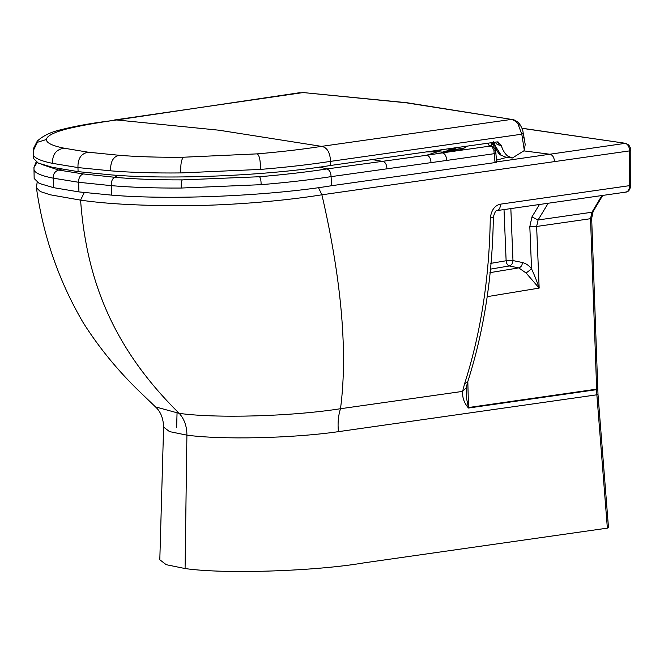 <?xml version="1.0" encoding="UTF-8"?>
<svg xmlns="http://www.w3.org/2000/svg" width="664" height="664" viewBox="0 0 664 664"><rect width="100%" height="100%" fill="white"/><g stroke="black" fill="none" stroke-linecap="round" stroke-linejoin="round"><path stroke-width="1" d="M491.343 146.155L493.551 141.822M488.43 143.133L488.306 144.777L491.028 146.42M457.645 147.508L447.063 150.861L464.211 148.006L462.551 149.483L463.231 149.915L489.949 146.113L493.883 147.383L495.61 150.222L496.647 162.182M426.67 151.898L437.493 151.782L426.363 155.318L442.29 152.886L442.448 152.106L437.493 151.782L441.851 149.749M493.891 147.391L493.593 142.403M495.668 161.925C497.087 162.107 496.879 162.331 495.037 162.589L493.858 149.989L492.19 147.184M463.231 149.915L442.29 152.886C444.98 153.5 446.424 156.023 446.623 160.447L331.087 176.641C310.229 179.836 286.906 182.517 261.126 184.675L181.222 188.045C154.82 188.186 131.505 187.389 111.286 185.646L111.577 195.133L78.933 191.904L53.493 187.646L53.245 178.168C40.396 175.645 33.964 172.607 33.947 169.063M117.893 175.354L114.665 177.28C134.236 179.097 156.77 179.969 182.268 179.894L259.4 176.74C284.242 174.64 306.718 172.051 326.829 168.963L426.363 155.318C429.143 155.642 430.695 158.082 431.027 162.63M450.682 148.495L447.063 150.861L442.448 152.106L462.551 149.483M506.922 157.31L496.506 160.165M495.037 162.589L331.56 185.721C270.895 195.731 172.283 200.304 111.577 195.133M61.437 169.104L58.64 170.059L83.05 173.91L114.665 177.28C112.257 178.716 111.129 181.496 111.286 185.646L78.659 182.285L78.933 191.904M37.084 162.489L33.964 167.527L34.154 178.492L39.134 183.364L53.493 187.646M83.05 173.91C79.954 175.42 78.493 178.209 78.659 182.285L53.245 178.168C53.078 174.018 54.88 171.312 58.64 170.059L41.691 164.44M495.012 142.204L497.303 144.544L499.378 145.167L497.46 141.888M501.129 155.21L505.752 157.16L501.129 155.21L495.219 145.823L494.174 142.32M505.752 157.16L512.351 158.007L507.686 156.057C504.798 153.658 502.656 150.105 501.262 145.408L498.083 141.913L496.589 141.971L330.713 165.452C270.049 175.454 171.428 180.027 110.73 174.856L78.078 171.636L52.647 167.369L38.296 163.095L33.308 158.223L33.241 150.778L37.383 142.312L46.397 139.515C46.762 136.07 53.236 132.626 65.819 129.198C79.298 125.87 96.255 122.798 116.681 119.968L300.103 92.636M330.713 165.452L330.523 161.377C309.656 164.606 286.317 167.286 260.504 169.411L180.732 172.939C154.247 173.196 130.874 172.491 110.606 170.839L77.97 167.577L78.078 171.636M33.208 153.923C33.208 157.592 39.657 160.738 52.539 163.352L77.97 167.577C77.705 158.588 81.132 153.467 88.27 152.214L119.105 155.285C137.755 156.82 159.285 157.459 183.696 157.21L257.184 153.865C280.872 151.857 302.327 149.358 321.534 146.37L510.873 119.495C513.338 119.661 515.712 121.147 517.986 123.969L521.796 134.203L330.523 161.377C330.108 152.396 327.111 147.4 321.534 146.37L218.937 130.202L116.681 119.968L97.658 122.533C83.506 124.674 71.388 127.04 61.312 129.638L65.819 129.198M512.351 158.007L523.871 150.852L524.269 150.022L521.796 134.203L523.34 133.323C522.477 130.941 523.938 131.165 519.563 123.886L519.289 125.114M525.207 144.544L524.269 150.022M52.539 163.352C52.282 154.363 56.191 149.317 64.25 148.213C52.323 145.806 46.372 142.909 46.397 139.515M84.245 192.56L80.568 200.138C107.85 204.138 144.627 205.981 190.908 205.649C236.641 205.027 285.254 200.661 321.899 194.801L629.671 150.877C629.323 146.678 627.862 144.171 625.264 143.341L496.63 161.916M318.446 187.555L321.899 194.801C339.42 270.348 348.658 347.098 340.499 408.725C291.239 416.477 216.049 418.503 179.214 413.365C115.37 350.384 86.66 283.569 80.568 200.138L50.149 194.776L40.321 191.539L36.42 187.771L37.142 182.301M36.42 187.771C43.185 235.894 58.731 280.797 83.075 322.48C98.878 347.513 117.91 370.744 140.162 392.192L155.492 406.891L179.214 413.365C184.326 419.034 186.891 426.296 186.908 435.144C220.938 439.809 291.288 438.464 338.424 431.658C337.586 423.159 338.275 415.515 340.499 408.725L462.601 391.395L464.568 383.775C480.769 333.378 489.335 278.199 490.273 218.257C491.36 209.998 494.796 205.292 500.59 204.147L629.646 185.638L629.671 150.877L630.178 150.247M468.494 408.028C464.194 403.139 462.227 397.595 462.601 391.395L466.186 387.784L466.792 399.487L468.494 408.028L596.662 389.643L597.177 388.913M464.568 383.775L467.73 381.808L466.186 387.784M522.012 128.318L625.828 143.349L628.783 145.018C630.41 147.591 631.082 149.417 630.8 150.504L630.775 185.206C630.136 189.63 628.509 191.929 625.911 192.095L496.921 210.596C495.975 210.098 494.788 212.231 493.352 216.987L490.273 218.257M500.59 204.147C500.341 208.264 498.938 210.422 496.39 210.621M625.372 192.12C627.953 191.913 629.372 189.755 629.646 185.638L630.153 184.833M607.875 527.573L607.369 528.137L363.905 562.873C317.633 570.924 225.868 574.476 185.082 568.542L186.908 435.144L169.519 431.608L163.601 427.093C163.344 418.328 160.647 411.589 155.492 406.891M163.601 427.093L159.808 559.777L166.232 564.691L185.082 568.542M591.043 218.166L590.528 218.705L596.861 394.798L338.424 431.658M601.916 195.556L591.956 212.231L538.064 219.983L548.182 203.275M510.84 208.612L512.981 260.578L522.427 262.512C526.12 263.492 529.158 265.617 531.557 268.878C534.528 275.253 537.06 281.661 539.16 288.093L526.104 273.012L531.557 268.878L529.814 226.64L531.939 216.921L538.064 219.983L536.628 226.466L590.528 218.705L591.956 212.231L593.085 211.567L602.713 195.44M490.779 263.359L506.126 260.761C506.458 263.591 507.512 265.326 509.288 265.957L490.256 269.177M504.017 209.583L506.126 260.761L512.981 260.578C512.774 263.483 511.546 265.276 509.288 265.957L518.733 267.891L489.932 272.647M526.104 273.012L518.733 267.891C520.991 267.21 522.219 265.417 522.427 262.512M490.904 142.785L491.775 144.968M488.306 144.777L490.879 146.047M464.211 148.006L467.365 146.13M446.623 160.447L494.439 153.658C496.282 153.401 496.489 153.193 495.07 153.052M331.56 185.721L331.087 176.641C330.871 172.275 329.452 169.718 326.829 168.963L319.658 166.996M372.28 159.584L382.58 161.385C385.294 161.941 386.747 164.448 386.938 168.905M259.4 176.74C260.52 177.653 261.093 180.301 261.126 184.675M182.268 179.894C181.438 181.023 181.089 183.737 181.222 188.045M493.858 149.989L495.61 150.222M500.606 155.044L500.606 155.044C498.448 153.633 496.44 150.438 494.58 145.457L495.219 145.823M501.262 145.408L499.378 145.167M517.986 123.969L519.563 123.886C519.904 123.305 513.338 118.748 511.986 119.478L405.804 102.746L303.149 92.562L114.415 119.993M522.543 138.278C524.336 137.68 524.527 137.315 523.116 137.174M525.232 144.661L523.34 133.323M260.504 169.411C260.495 160.364 259.392 155.177 257.184 153.865M180.732 172.939C180.5 163.942 181.488 158.696 183.696 157.21M119.105 155.285C113.154 156.654 110.324 161.842 110.606 170.839M88.27 152.214L64.25 148.213M523.854 150.886L550.099 154.272C552.714 155.044 554.208 157.559 554.573 161.817M625.828 143.349L521.979 128.227M467.821 381.559L468.485 407.53L596.654 389.154L597.168 388.606M597.384 394.449L596.861 394.798L607.369 528.137M529.814 226.64L536.628 226.466L539.16 288.093L487.127 296.667M531.939 216.921L539.442 204.52M36.163 161.95L33.964 167.452M491.144 146.105L493.883 147.383M493.651 142.395L494.58 145.457M511.986 119.478L406.783 102.712L303.149 92.562M61.312 129.638C51.062 131.912 43.044 135.73 37.275 141.108L33.59 148.288L33.241 150.778M493.352 216.987C492.539 275.9 483.998 330.838 467.73 381.808M608.498 527.78L597.998 394.532L591.665 218.373L593.085 211.567M176.641 427.458L177.047 413.074"/></g></svg>
